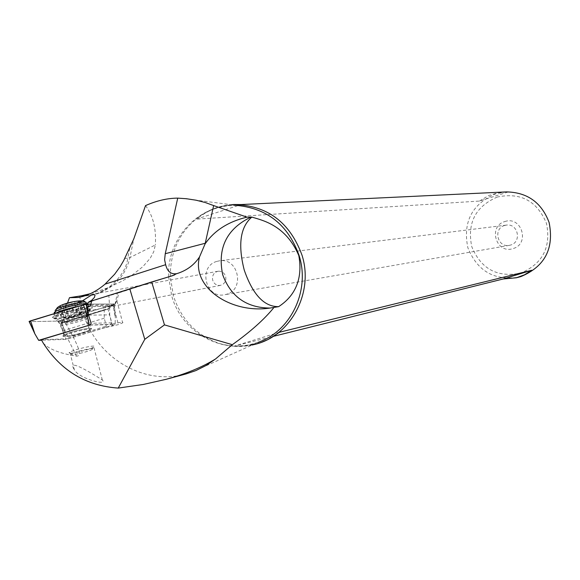 <?xml version="1.0" encoding="UTF-8"?>
<svg xmlns="http://www.w3.org/2000/svg" width="580" height="580" viewBox="0 0 580 580"><rect width="100%" height="100%" fill="white"/><g stroke="black" fill="none" stroke-linecap="round" stroke-linejoin="round"><path stroke-width="0.43" stroke-dasharray="2.9 2.17" d="M114.209 303.985L90.937 304.094L114.209 303.985L112.868 304.826L114.209 303.985L115.311 317.26L115.123 324.517L65.997 339.351L41.622 340.228M58.319 321.088L63.662 332.884L61.335 320.479L58.319 321.088L29.188 321.654L58.319 321.088L112.868 304.826L115.311 317.26L114.412 304.21M90.806 308.988L90.4 309.234C82.519 314.186 48.002 321.472 52.642 317.166L53.447 316.52C60.98 311.141 100.557 303.217 90.806 308.988M63.662 332.884L65.997 339.351M89.516 325.133L115.123 324.517M63.88 335.117L63.691 335.24C57.956 338.901 85.216 333.159 90.56 329.599L90.85 329.411C96.526 325.786 69.085 331.571 63.88 335.117C69.317 331.441 97.498 325.634 90.56 329.599L88.312 330.694C76.712 334.754 68.331 336.56 63.162 336.103L63.88 335.117M497.343 197.026C475.506 206.451 466.973 222.981 471.75 246.616C480.929 268.902 497.19 277.755 520.543 273.165C542.604 263.914 551.254 247.334 546.483 223.409C537.08 200.941 520.695 192.147 497.343 197.026M504.817 221.567C521.652 215.579 530.316 243.963 513.046 248.573C496.226 254.46 487.635 226.229 504.817 221.567M506.304 191.907L495.661 193.814C471.932 204.066 462.666 222.031 467.857 247.711C477.318 271.15 494.377 280.952 519.027 277.11M252.148 345.02C241.251 347.297 230.448 346.818 219.733 343.577C196.707 335.675 181.243 319.718 173.362 295.713L170.274 276.385M279.546 332.217L234.508 346.043L273.949 336.197M234.508 346.043L244.767 346.021L254.895 344.368M170.274 276.334C170.346 250.473 180.46 230.209 200.607 215.55C209.917 209.307 220.124 205.69 231.224 204.689M234.073 204.508C220.088 205.378 207.596 210.25 196.606 219.117L241.294 204.537M507.957 192.052L479.471 201.064L196.606 219.117M479.471 201.064L488.824 195.475L499.286 192.458M79.598 296.054L82.882 312.047C95.272 357.005 143.456 386.345 186.194 373.89M43.224 343.063C48.691 349.109 59.783 353.466 76.495 356.127C85.956 356.323 69.143 329.991 61.306 315.607L60.139 314.171L60.218 311.562L64.017 308.792L67.476 303.115M73.986 369.119C66.475 357.164 96.396 376.26 101.964 379.726L102.334 380.023C108.547 386.258 77.981 378.457 74.291 369.532L69.847 352.212C74.516 349.174 98.89 343.925 93.815 347.036L93.271 347.355C88.182 350.291 66.294 355.09 69.303 352.604L69.672 352.321M91.633 300.947L119.393 292.683L108.859 295.553L91.546 301.332M87.631 303.782C85.572 308.698 82.331 311.764 77.894 312.982C74.117 313.388 72.29 311.598 72.427 307.603L60.218 311.562M60.139 314.171L62.633 322.364L109.403 308.168L116.747 301.071L118.893 292.827M109.403 308.168L108.032 309.096L104.226 309.88L104.262 318.21L106.321 326.134L104.828 327.729L118.385 324.604L122.677 322.857C123.482 322.089 121.909 322.081 117.943 322.85L110.272 324.438L111.773 322.828L109.693 314.853L109.656 306.472L113.477 305.682L114.738 304.826L116.747 301.071M104.262 318.21L64.583 330.223L68.36 337.596L68.44 338.727L41.332 339.706M88.617 315.165L109.693 314.853M87.507 306.624L109.656 306.472M82.273 300.926L76.176 305.645L72.427 307.603M218.435 271.201C222.096 271.121 224.532 272.97 225.729 276.754L225.852 279.43L224.721 282.489L222.952 284.309L220.422 285.375C216.536 285.737 213.933 283.903 212.613 279.886C212.091 275.297 213.889 272.426 218 271.259L218.435 271.201M216.768 261.421C197.881 266.532 205.494 298.946 224.605 294.742L226.584 294.263C245.123 289.384 238.409 257.527 219.537 260.804L216.768 261.421M504.614 225.475L506.333 225.105C518.02 223.097 522.065 242.07 510.581 245.057L509.356 245.355C497.502 247.943 492.884 228.585 504.614 225.475M90.35 293.69L107.503 287.963L121.699 281.351L132.175 275.087L142.76 266.749L150.162 258.339L153.715 251.785L155.331 244.97L129.956 257.527L127.745 258.107C125.737 278.828 100.267 295.655 90.473 295.3L84.97 295.844M145.529 205.603C153.12 215.767 156.382 228.89 155.331 244.97M277.914 306.863L269.613 308.052M104.226 309.88L62.502 322.9L107.764 309.162M61.458 322.857L64.583 330.223M108.09 309.075L62.56 322.893L62.633 322.364M89.233 330.462L87.232 331.441C76.915 335.051 69.462 336.654 64.873 336.248L65.518 335.37C70.158 332.224 94.533 327.076 89.487 330.303L89.233 330.462M80.163 301.15L76.959 302.673L77.321 303.209L76.458 303.579L66.192 306.385L59.783 306.907L62.944 305.399L62.575 304.848L63.423 304.478L73.138 301.781L80.163 301.15L73.783 301.658M62.596 304.819L60.11 305.993L59.697 306.755M77.292 303.246L79.786 302.071L80.243 301.31M78.59 301.375L81.461 312.475L82.911 311.91L79.88 314.375L77.321 303.209M81.461 312.475L79.09 313.707L77.669 313.294L74.682 301.687M73.377 317.245L76.176 312.228L77.561 312.816M80.004 313.773L77.372 315.107L71.478 316.738L69.194 316.745L68.136 317.419L64.221 317.767L62.481 317.318L65.997 317.267L65.33 315.455L71.159 315.31L74.197 313.497L71.325 302.354M76.176 312.228L74.197 313.497M92.271 349.421L92.024 349.559C87.696 352.046 69.071 356.142 71.652 354.032L72.116 353.699C76.263 351.031 97.513 346.543 92.271 349.421M61.335 320.479L112.868 304.826M60.929 323.625C66.113 319.993 93.547 314.28 87.899 317.992L87.609 318.188C82.295 321.827 55.035 327.497 60.74 323.749L60.929 323.625M59.53 321.45L58.913 321.936C55.332 325.162 81.526 319.602 87.493 315.89L87.797 315.708C95.127 311.395 65.257 317.441 59.53 321.45M200.607 215.55C209.416 209.953 218.885 206.668 229.02 205.697L237.554 205.501C200.064 202.775 166.627 237.865 168.642 276.856M168.642 276.87L171.694 295.865C181.866 332.927 223.481 355.707 257.998 342.381L192.393 371.932M109.663 307.835L108.859 295.553M112.462 326.149L108.032 309.096M117.943 322.85L113.477 305.682M68.36 337.596L106.321 326.134M68.346 338.742L104.828 327.729M90.255 324.909L110.272 324.438M111.773 322.828L91.089 323.292M89.885 305.899L113.209 305.754M90.748 304.957L114.738 304.826M114.949 304.522L117.385 293.212M119.4 292.683L172.76 275.638M129.724 248.436L127.745 258.107L124.736 258.528M76.495 356.127L67.802 338.756M85.521 295.655L96.809 293.755C114.456 287.839 125.505 275.761 129.956 257.527L133.77 238.945M62.133 322.19L61.958 322.306C56.891 325.641 81.135 320.61 85.847 317.361L86.101 317.195C91.118 313.889 66.743 318.949 62.133 322.19M61.632 321.436C66.555 317.992 92.206 312.801 85.927 316.499L85.615 316.687C80.41 319.87 58.145 324.597 61.074 321.878L61.632 321.436M56.158 317.289L55.419 317.891C51.562 321.567 81.367 315.266 88.356 310.96L88.776 310.706C97.259 305.682 62.742 312.613 56.158 317.289M55.658 316.535C62.06 311.946 96.229 304.906 89.233 309.582L88.863 309.843C82.244 314.447 48.343 321.421 55.433 316.687L55.658 316.535M55.861 313.142L54.708 313.838C47.618 318.601 81.519 311.649 88.131 307.016L88.501 306.762C90.429 304.906 86.986 304.768 78.155 306.349M88.066 304.108L87.08 305.312C82.396 308.654 58.399 314.563 54.752 313.258M55.956 309.452C48.85 313.911 79.221 307.813 85.166 303.615L85.891 303.028L84.803 302.064M79.228 301.723L82.092 312.808M80.062 314.106L77.212 303.05M62.683 305.015L65.547 316.151M65.395 304L68.251 315.143M59.783 306.907L66.192 306.385M66.838 306.255L76.458 303.579M74.516 304.058L77.372 315.107M71.478 316.738L68.629 305.689M65.293 306.356L68.136 317.419M64.221 317.767L61.371 306.682M60.704 306.341L63.553 317.449M90.4 309.234L87.493 315.89L90.85 329.411M52.642 317.166L60.74 323.749L63.691 335.24M219.733 343.577C229.796 346.354 239.815 346.724 249.799 344.687L257.998 342.381M116.964 300.947L122.677 322.857M68.404 338.735L105.045 327.678M60.842 311.286L72.63 307.523M117.878 293.067L167.62 277.182M218 271.259L92.669 294.248M220.422 285.375L77.894 312.982M506.333 225.105L219.537 260.804M509.356 245.355L224.605 294.742M107.496 287.934L96.809 293.755L78.489 297.475M237.554 205.501L181.46 198.302M271.665 307.784L278.074 306.834M87.232 331.441L88.312 330.694M64.873 336.248L63.162 336.103M54.723 313.483L55.419 317.891L61.958 322.306L65.344 335.486M86.587 303.608L87.877 304.674L89.233 309.582L85.615 316.687L89.487 330.303M80.214 301.31L82.94 311.859M76.959 302.673L80.011 314.498M63.292 317.419L72.268 317.688L79.88 314.375M62.575 304.848L65.315 315.505M62.944 305.399L65.997 317.267M59.733 306.748L62.444 317.318M92.024 349.559L93.271 347.355M71.652 354.032L69.303 352.604M102.341 380.023L93.815 347.036"/><path stroke-width="0.87" d="M86.55 304.116L87.674 317.731L83.462 304.732L86.55 304.116L90.937 304.094L83.462 304.732L29.094 321.443L30.609 320.827L34.822 333.754L38.664 340.337L89.516 325.133M41.622 340.228L38.664 340.337M87.674 317.731L88.87 325.148M254.895 344.368L260.862 342.577L268.011 339.546L279.546 332.217L531.802 270.258L524.472 274.811L516.403 277.776L520.884 276.587C544.881 266.546 554.291 248.508 549.108 222.481C541.546 202.449 527.285 192.263 506.304 191.907L241.294 204.537L234.073 204.508M231.224 204.689L233.61 204.53C266.923 205.146 289.703 221.973 301.948 255.004C314.15 292.625 290.761 336.219 254.511 344.462L252.148 345.02M273.949 336.197L503.186 278.98L516.403 277.776M499.286 192.458L503.592 192.038M166.387 379.248L186.194 373.89L195.924 370.569L206.118 365.465L215.564 358.947C202.261 367.154 185.868 373.919 166.387 379.248L143.318 384.46L118.233 388.092C86.028 385.823 61.023 370.816 43.217 343.063L41.332 339.706L90.255 324.909L91.089 323.292L88.617 315.165L87.507 306.624L89.885 305.899L90.748 304.957L91.633 300.947L151.706 281.967L164.474 324.887L144.782 339.314L118.233 388.085M274.014 307.414L271.665 307.784C232.16 314.788 191.24 287.745 199.498 256.969L205.088 243.897C214.354 230.557 228.31 221.64 246.964 217.145L251.836 217.101C261.486 220.088 285.686 224.656 298.801 255.555C304.703 287.934 285.983 301.76 278.675 306.639L274.014 307.414C264.4 319.305 250.502 331.731 232.326 344.687L215.564 358.947M232.326 344.687L164.474 324.887M67.476 303.115L69.477 297.685L81.338 295.822L84.97 295.844M91.546 301.332L87.986 302.506L87.631 303.782M87.986 302.506L91.705 300.273L94.431 297.431L95.033 295.191L93.851 294.241L92.669 294.248L82.273 300.926M151.706 281.967L172.76 275.638L176.603 273.68C171.02 274.536 167.366 271.541 165.648 264.69L105.031 284.164C96.577 291.312 87.732 295.749 78.481 297.467L69.477 297.685M105.031 284.164L114.63 274.253L120.132 266.655L123.678 260.594L133.77 238.945L145.529 205.603C156.578 200.702 167.315 198.208 177.741 198.121L186.441 198.73L196.062 200.201L205.153 202.493L213.65 205.574L205.233 243.267L165.249 253.714L164.604 259.782L165.648 264.69M90.35 293.69L81.338 295.822M246.964 217.145L213.65 205.574M251.836 217.101C240.308 226.961 237.771 244.608 244.231 270.034C252.757 294.683 264.241 306.885 278.675 306.639M269.613 308.052C246.427 307.719 230.789 296.612 222.691 274.724C217.239 248.088 226.679 228.861 250.995 217.043M176.944 273.608L177.342 273.485C186.862 270.411 194.242 264.908 199.498 256.969M205.088 243.897L205.233 243.267M144.782 339.314L129.782 288.796M177.741 198.121L165.249 253.714M531.802 270.258L503.186 278.98M83.462 304.732L30.609 320.827M29.094 321.443L34.822 333.754L29.377 321.661M257.998 342.381C290.848 331.332 310.358 290.551 299.106 255.526C288.289 225.337 267.771 208.662 237.554 205.501M82.063 295.691L85.521 295.655M78.155 306.349C68.563 308.342 61.132 310.605 55.861 313.142M54.752 313.258L54.15 312.569L55.52 311.431C61.639 307.581 88.08 301.651 88.066 304.108M86.587 303.608L85.891 303.028C89.53 299.657 62.676 305.232 56.39 309.176L55.956 309.452M73.138 301.781L63.423 304.478M255.301 344.259L254.511 344.462M234.421 204.493L233.61 204.53M167.62 277.182L174.536 274.971M176.603 273.68L177.342 273.485M84.803 302.064C86.021 298.454 58.051 303.282 56.39 309.176L54.723 313.483"/></g></svg>
